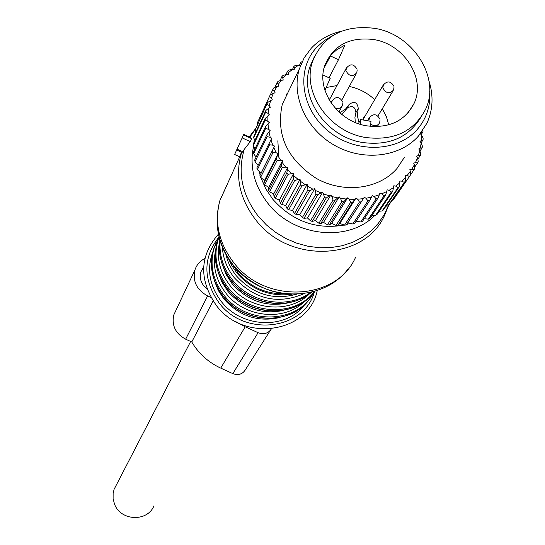 <?xml version="1.0" encoding="UTF-8"?>
<svg xmlns="http://www.w3.org/2000/svg" width="545" height="545" viewBox="0 0 545 545"><rect width="100%" height="100%" fill="white"/><g stroke="black" fill="none" stroke-linecap="round" stroke-linejoin="round"><path stroke-width="0.82" d="M420.277 118.258C407.837 137.844 388.599 145.924 362.561 142.497C326.251 136.952 299.028 97.487 309.86 66.94L313.913 57.702M374.953 28.388C413.382 34.498 440.946 78.221 425.413 109.593C413.655 131.672 393.715 140.971 365.579 137.483C329.051 131.883 301.651 92.207 312.53 61.517C323.226 35.561 344.038 24.518 374.953 28.388M373.993 39.587C404.22 44.377 425.992 78.596 414.118 103.352C404.894 121.119 389.048 128.606 366.581 125.82C337.546 121.351 315.875 89.653 324.84 65.325C333.404 45.14 349.788 36.556 373.993 39.587M326.162 87.534L336.987 85.565M324.071 67.982L331.081 54.895L336.865 49.656L344.924 45.065L338.465 59.691L329.044 77.806M349.263 86.457C358.937 88.481 367.412 92.875 374.688 99.646M382.29 108.768L386.351 116.589L388.769 124.853M359.005 122.509L357.288 115.411L358.269 108.496C357.363 102.249 354.359 100.859 349.25 104.32L345.332 109.327L339.726 112.706M328.982 99.503L330.072 98.536M363.563 120.07L363.794 117.155L365.784 114.845M324.943 90.293L330.216 78.344L322.994 74.999M360.327 124.294L360.722 119.566L370.975 121.392L370.566 126.379M358.344 123.647L360.722 119.566M330.229 55.869L338.465 59.691M347.056 108.251C352.193 105.083 355.142 106.534 355.912 112.617L354.938 117.441L355.32 122.489M341.79 114.45L346.933 108.462L348.711 105.28M402.285 160.823L402.898 160.21M393.149 200.063L410.426 175.074L393.149 200.063L392.087 200.349M286.547 94.864L286.793 93.897M385.935 206.208L387.972 205.84L389.116 204.682L405.282 181.11L387.972 205.84M382.079 210.983L383.367 209.961L399.383 186.519L398.054 187.562L382.079 210.983L379.197 211.242M375.532 215.425L376.949 214.553L392.788 191.213L391.33 192.106L375.532 215.425L371.935 215.439M368.413 219.11L369.946 218.402L385.594 195.144L384.014 195.866L368.413 219.11L364.224 218.756M360.804 221.985L362.432 221.454L377.869 198.257L376.193 198.796L360.804 221.985L356.144 221.175M352.806 224.009L354.509 223.661L369.714 200.506L367.964 200.86L352.806 224.009L347.819 222.673L346.266 224.996L361.24 201.854L359.434 202.018L344.515 225.167L346.266 224.996M261.075 173.235L274.571 146.06L272.8 145.188L270.94 139.827L256.818 167.983L257.383 169.624L261.075 173.235L259.863 175.756L260.612 177.35L264.488 180.497L263.787 183.256L264.713 184.775L268.712 187.446L268.542 190.382L269.632 191.82L273.699 193.986L274.06 197.058L275.307 198.394L279.374 200.049L280.28 203.19L281.67 204.395L285.669 205.54L287.126 208.701L288.632 209.771L292.515 210.397L294.511 213.517L296.119 214.43L299.818 214.56L302.339 217.578L304.021 218.327L307.489 217.973L310.507 220.834L312.251 221.413L315.426 220.596L318.92 223.246L320.698 223.641L323.532 222.387L327.463 224.778L329.255 224.99L331.701 223.341L336.033 225.426L337.818 225.446L339.835 223.436L344.515 225.167M258.126 165.312L255.053 161.715L267.132 136.645L266.75 134.928L254.678 160.039L255.053 161.715M256.082 157.124L253.65 153.704L265.674 128.422L265.49 126.699L253.48 152.028L253.65 153.704M255.006 148.799L253.193 145.706L265.183 120.207L265.204 118.503L253.214 144.037L253.193 145.706M254.917 140.412L253.677 137.803L265.667 112.107L265.885 110.437L253.902 136.175L253.677 137.803M255.823 132.047L255.101 130.112L267.534 102.61L255.101 130.112M257.724 123.77L257.431 122.714L270.109 95.103L257.431 122.714M421.149 134.608L422.995 131.829L422.886 130.364M423.049 139.888L423.118 138.205L421.639 135.112L421.428 140.447L423.049 139.888L421.094 142.79M422.157 147.811L422.423 146.169L421.183 142.899L420.338 148.124L422.157 147.811L419.957 151.054M420.324 155.523L420.788 153.928L419.8 150.509L418.335 155.557L420.324 155.523L417.79 159.229M417.572 162.914L418.226 161.395L417.511 157.852L415.44 162.669L417.572 162.914L414.616 167.22M413.921 169.897L414.759 168.473L414.343 164.835L411.686 169.359L413.921 169.897L410.426 174.986M270.94 139.827L271.901 138.348L270.225 137.313L268.992 131.856L270.129 130.514L268.576 129.322L267.99 123.851L269.291 122.645L267.868 121.317L267.929 115.894L269.373 114.852L268.106 113.401L268.814 108.087L270.388 107.215L269.291 105.662L270.627 100.532L272.309 99.837L271.39 98.202L273.345 93.311L275.116 92.807L274.387 91.11L276.921 86.519L278.754 86.205L278.229 84.468L281.315 80.231L283.196 80.115L282.869 78.357L286.472 74.522L283.025 75.414L281.888 76.62L279.994 80.694M286.472 74.522L288.366 74.597L288.25 72.846L292.318 69.453L288.87 70.053L287.59 71.123L285.927 74.665M292.454 69.474L293.953 66.313L295.363 65.4L298.783 65.093L294.3 67.996L293.953 66.313M299.471 65.264L300.915 62.253L302.168 61.633M336.033 225.426L350.694 202.263L352.533 202.29L337.818 225.446M327.463 224.778L341.872 201.582L343.725 201.8L329.255 224.99M318.92 223.246L333.07 199.988L334.903 200.397L320.698 223.641M310.507 220.834L324.404 197.488L326.203 198.08L312.251 221.413M302.339 217.578L315.977 194.122L317.715 194.899L304.021 218.327M294.511 213.517L307.905 189.933L309.56 190.873L296.119 214.43M287.126 208.701L300.288 184.966L301.841 186.063L288.632 209.771M280.28 203.19L293.224 179.291L294.654 180.531L281.67 204.395M274.06 197.058L286.799 172.976L288.087 174.345L275.307 198.394M269.632 191.82L282.228 167.588L281.097 166.109L268.542 190.382M264.713 184.775L277.146 160.346L276.186 158.779L263.787 183.256M260.612 177.35L272.902 152.709L272.125 151.067L259.863 175.756M257.383 169.624L269.55 144.772L268.971 143.083M276.921 86.519L273.583 88.011L270.197 95.055M274.741 87.493L277.902 81.43L281.315 80.231M422.613 129.703L422.866 130.139M421.578 132.217L421.592 132.626L422.995 131.829M411.686 169.359L409.854 169.597L410.317 171.375L407.101 175.544L409.418 176.382M410.317 171.375L410.426 175.074M288.25 72.846L287.59 71.123M300.915 62.253L301.242 63.704M407.101 175.544L405.228 175.592L405.494 177.391L401.754 181.158L399.86 181.001L399.383 186.519M399.914 182.8L395.704 186.118L398.054 187.562M395.704 186.118L393.81 185.763L392.788 191.213M393.647 187.541L389.007 190.362L391.33 192.106M389.007 190.362L387.141 189.817L386.773 191.547L381.759 193.829L384.014 195.866M386.773 191.547L385.594 195.144M381.759 193.829L379.94 193.094L379.361 194.763L374.047 196.479L376.193 198.796M379.361 194.763L377.869 198.257M374.047 196.479L372.296 195.566L371.52 197.147L365.954 198.278L367.964 200.86M371.52 197.147L369.714 200.506M347.819 222.673L364.298 197.195L363.331 198.666L357.595 199.197L359.434 202.018M363.331 198.666L361.24 201.854M339.835 223.436L356.055 197.958L354.904 199.3L349.059 199.218L350.694 202.263M354.904 199.3L352.533 202.29M331.701 223.341L347.656 197.835L346.341 199.034L340.468 198.339L341.872 201.582M346.341 199.034L343.725 201.8M323.532 222.387L339.222 196.834L337.75 197.876L331.919 196.575L333.07 199.988M337.75 197.876L334.903 200.397M315.426 220.596L330.842 194.96L329.241 195.832L323.532 193.938L324.404 197.488M329.241 195.832L326.203 198.08M307.489 217.973L322.64 192.242L320.923 192.923L315.405 190.464L315.977 194.122M320.923 192.923L317.715 194.899M299.818 214.56L314.703 188.706L312.905 189.197L307.646 186.199L307.905 189.933M312.905 189.197L309.56 190.873M292.515 210.397L307.148 184.401L305.282 184.694L300.35 181.199L300.288 184.966M305.282 184.694L301.841 186.063M285.669 205.54L300.07 179.38L298.149 179.475L293.612 175.524L293.224 179.291M298.149 179.475L294.654 180.531M279.374 200.049L293.544 173.705L291.609 173.596L287.515 169.243L286.799 172.976M291.609 173.596L288.087 174.345M273.699 193.986L287.665 167.451L285.737 167.145L282.228 167.588M285.737 167.145L282.14 162.451L281.097 166.109M268.712 187.446L282.501 160.707L280.6 160.203L277.146 160.346M280.6 160.203L277.555 155.216L276.186 158.779M264.488 180.497L278.12 153.54L276.274 152.852L272.902 152.709M276.274 152.852L273.801 147.641L272.125 151.067M272.8 145.188L269.55 144.772M270.225 137.313L267.132 136.645M268.992 131.856L266.75 134.928M267.99 123.851L265.49 126.699M268.576 129.322L265.674 128.422M267.929 115.894L265.204 118.503M267.868 121.317L265.183 120.207M268.814 108.087L265.885 110.437M268.106 113.401L265.667 112.107M270.627 100.532L267.534 102.61M269.291 105.662L267.111 104.224M273.345 93.311L270.109 95.103M271.39 98.202L269.496 96.642M274.387 91.11L272.779 89.455M278.229 84.468L276.935 82.758M282.869 78.357L281.888 76.62M401.754 181.158L404.111 182.303M405.494 177.391L405.282 181.11M300.52 65.516L298.783 65.093M292.318 69.453L294.211 69.726L294.3 67.996M274.571 146.06L273.801 147.641M278.12 153.54L277.555 155.216M282.501 160.707L282.14 162.451M287.665 167.451L287.515 169.243M293.544 173.705L293.612 175.524M300.07 179.38L300.35 181.199M307.148 184.401L307.646 186.199M314.703 188.706L315.405 190.464M322.64 192.242L323.532 193.938M330.842 194.96L331.919 196.575M339.222 196.834L340.468 198.339M347.656 197.835L349.059 199.218M356.055 197.958L357.595 199.197M364.298 197.195L365.954 198.278M415.44 162.669L413.675 163.098L414.343 164.835M418.335 155.557L416.659 156.177L417.511 157.852M420.338 148.124L418.771 148.914L419.8 150.509M421.428 140.447L419.984 141.407L421.183 142.899M420.358 133.804L421.639 135.112M420.672 133.416L421.592 132.626M289.054 90.286L282.283 104.347C275.729 134.513 287.065 159.201 316.284 178.399C343.718 193.85 379.034 189.319 396.985 168.5L404.499 157.198M341.545 31.16C329.459 33.96 319.384 39.621 311.324 48.144L304.178 57.797L299.382 68.84C290.901 95.947 306.31 129.662 334.991 145.583C363.576 161.688 400.268 157.124 418.812 135.657L426.98 123.136C432.955 109.804 433.629 95.743 428.997 80.953M429.685 90.988C430.768 105.587 426.701 118.326 417.477 129.199C397.557 152.45 355.381 153.581 328.247 131.086C300.806 108.925 295.772 69.385 316.795 47.258L324.077 40.78L332.566 35.691M241.551 152.259L239.575 156.558L234.609 154.501L236.646 149.998M388.51 205.308L384.157 214.784L378.264 223.409L370.947 230.985L362.37 237.327L352.717 242.287L342.212 245.727L331.094 247.566L319.629 247.75L308.075 246.279L296.712 243.165L285.812 238.492L275.641 232.368L266.423 224.942L258.398 216.379C242.021 195.008 237.32 172.649 244.296 149.296L242.069 152.498L236.632 149.991L243.765 134.383L249.378 136.972M244.296 149.296L250.305 141.632L251.654 138.662L243.499 134.901M249.392 136.979L251.654 138.662M153.99 505.706C147.518 522.28 120.397 521.102 114.443 503.873L113.108 498.695L113.128 493.395L114.109 489.301L116.644 484.41M277.834 140.801L278.849 156.531M271.376 328.914C268.201 333.506 263.773 334.766 258.098 332.695L245.189 326.796L236.251 321.897M210.908 297.434L207.625 295.928C196.759 289.92 192.508 281.309 194.878 270.116C196.554 264.931 199.872 261.062 204.818 258.514M206.943 288.857C201.221 284.197 199.191 278.563 200.853 271.955L203.619 267.043M213.081 300.976L191.765 341.974L185.654 339.188C175.49 333.567 171.546 325.467 173.807 314.894L175.981 310.269M270.334 330.399L245.672 369.265C242.832 374.17 238.553 375.628 232.824 373.625L220.745 368.12C208.279 362.289 198.618 353.569 191.765 341.974M355.912 112.617L358.269 108.496M346.579 67.512L345.925 70.618C349.032 76.443 352.649 77.145 356.784 72.723L357.173 70.019M383.564 84.427L382.822 87.718C385.819 93.461 389.403 94.224 393.558 90.014L394.042 87.071M369.544 117.209L368.842 121.01M370.75 124.131C374.51 126.59 377.46 126.167 379.599 122.863L380.076 119.92M332.239 100.191L331.598 103.625M334.916 107.842C338.445 109.198 340.979 108.401 342.519 105.451L342.9 102.76M242.668 151.735L237.027 149.132M250.305 141.632L242.144 137.871M355.49 257.499C336.585 300.711 265.183 304.396 233.764 262.649C218.777 243.036 214.158 222.299 219.914 200.444L227.326 184.339M388.769 205.043L384.6 215.289C364.898 260.633 289.368 264.202 255.925 220.112C239.984 199.402 235.011 177.575 241.006 154.637L241.721 152.334M374.81 215.432C348.357 242.586 293.925 236.891 268.16 203.673C254.174 185.695 249.31 166.586 253.568 146.346M249.76 137.299L255.271 129.444M315.126 291.146C283.4 299.185 256.075 290.533 233.144 265.19C223.811 253.439 218.559 240.522 217.38 226.454M344.229 225.058C316.352 229.84 292.583 221.284 272.909 199.395L265.81 188.911L260.864 177.554M260.142 175.177L259.202 171.416M350.36 223.361L346.613 224.479M291.493 294.28C269.823 296.896 251.592 289.77 236.816 272.916L231.782 265.579L228.035 257.656M296.425 294.266C273.181 300.506 253.125 294.327 236.264 275.729L233.076 271.356L229.574 265.142L227.537 260.258L225.664 253.554M304.294 293.564C278.263 304.846 254.931 299.566 234.282 277.718C226.802 268.249 222.816 257.833 222.333 246.476M310.527 292.386C288.482 309.512 250.7 303.517 232.313 279.708C222.959 267.718 218.927 254.672 220.221 240.563M311.638 292.12C289.96 310.868 250.557 305.513 231.645 280.954C221.747 268.181 217.83 254.365 219.901 239.5M289.402 302.598C267.036 307.68 247.914 301.358 232.034 283.638L225.998 274.326L222.135 264.148M309.478 293.823C289.402 314.376 249.038 310.371 230.079 285.6C219.785 272.193 216.256 257.826 219.499 242.511M314.485 291.337C295.622 317.163 249.235 315.378 228.137 287.562C216.692 272.507 213.347 256.579 218.095 239.78L219.124 236.625M314.635 291.296C296.398 318.212 248.929 317.101 227.49 288.775C216.065 273.747 212.727 257.846 217.469 241.074C212.686 257.949 216.004 273.917 227.428 288.973C248.513 316.836 294.961 318.457 313.811 292.379M284.02 310.269C262.084 315.003 243.377 308.708 227.899 291.371L222.081 282.446L218.286 272.698M304.342 301.535C284.408 321.748 244.651 317.735 225.977 293.305C215.854 280.116 212.359 265.967 215.493 250.864M313.627 292.617C298.285 323.648 246.762 325.494 224.056 295.233C212.748 280.341 209.45 264.57 214.158 247.934L218.286 238.601M311.25 296.48C294.402 325.222 245.311 325.481 223.423 296.419C212.134 281.554 208.844 265.81 213.551 249.194L216.331 242.341M278.747 317.762C257.233 322.163 238.942 315.889 223.859 298.933L218.259 290.383L214.532 281.063M304.607 304.621C286.52 329.827 241.592 328.322 221.222 301.392C209.45 285.696 206.616 269.312 212.7 252.24M314.519 291.452C304.689 329.834 244.787 337.539 219.09 302.897C202.883 279.633 202.835 257.676 218.954 237.034M207.625 295.928L185.654 339.188M245.189 326.796L220.745 368.12M258.098 332.695L232.824 373.625M233.88 266.975L232.674 264.311M283.652 293.626L281.281 293.878M312.53 61.517L309.86 66.94M414.118 103.352L408.178 112.713M357.05 69.242C353.78 63.704 350.142 63.424 346.136 68.418L329.275 100.021M341.872 99.939L356.164 73.854M393.906 86.287C390.745 80.871 387.141 80.544 383.087 85.306L363.447 118.83M377.957 115.969L392.897 91.11M379.954 119.178C376.779 113.673 373.141 113.326 369.04 118.136L367.48 120.772M377.317 126.624L378.891 124.028M342.785 102.017C339.501 96.383 335.829 96.097 331.769 101.145L330.944 102.678M338.922 111.97L341.858 106.65M282.283 104.347L299.382 68.84M418.778 135.473L426.98 123.136M239.466 156.742L234.609 154.501M241.742 152.348L219.914 200.444C213.701 223.457 218.089 244.923 233.083 264.822C260.783 301.767 321.802 304.008 348.201 268.842M255.435 128.824L249.249 136.918M237.811 272.514L231.591 262.888M237.886 272.609C250.448 287.181 266.185 294.245 285.096 293.803M311.685 292.106C289.947 311.038 250.496 305.772 231.584 281.159C221.665 268.338 217.768 254.447 219.894 239.473M311.202 296.548C294.211 325.372 245.196 325.658 223.361 296.609C212.073 281.711 208.803 265.906 213.551 249.194L218.402 238.397M317.279 290.444C309.063 332.763 244.078 343.037 216.399 305.534C198.768 279.748 199.484 255.905 218.531 234.016M190.655 341.463L114.109 489.301M194.878 270.116L173.807 314.894M283.993 293.666L282.255 293.884M233.417 266.212L232.49 264.073"/></g></svg>

